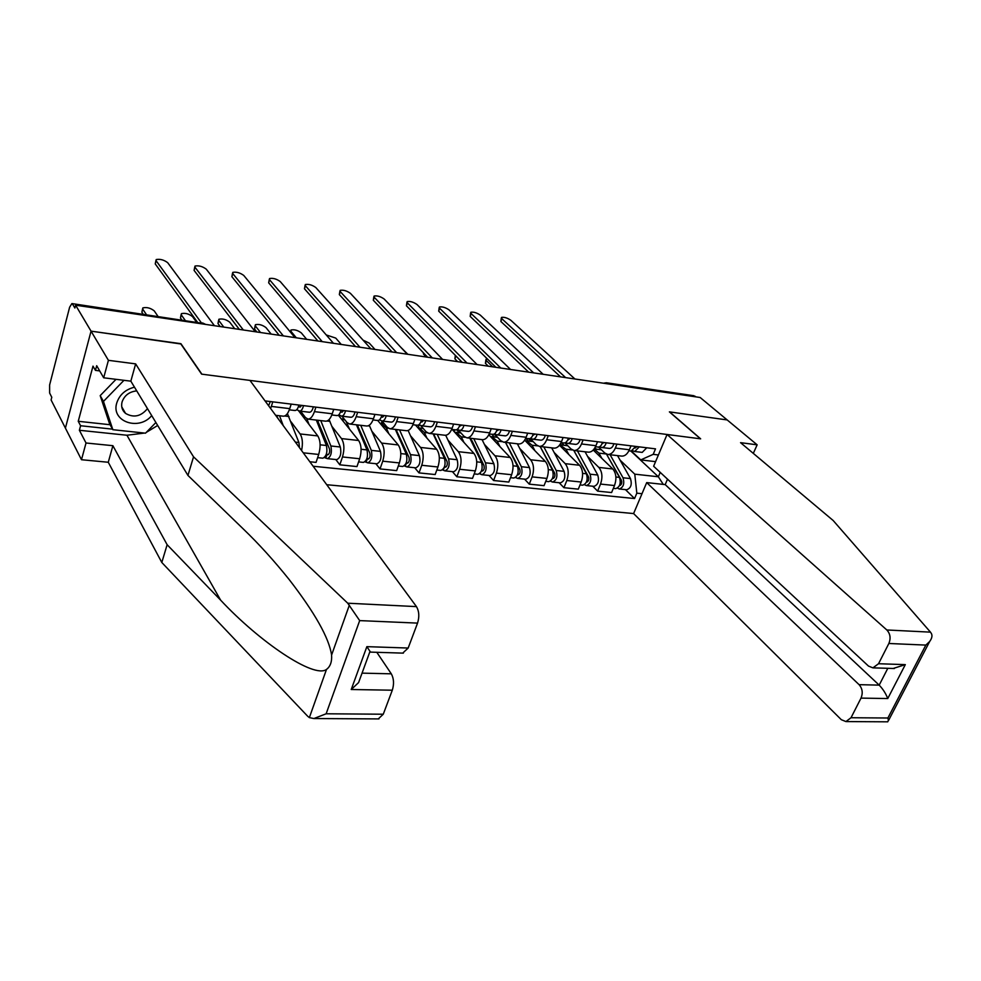 <?xml version="1.0" encoding="UTF-8"?>
<svg xmlns="http://www.w3.org/2000/svg" width="981" height="981" viewBox="0 0 981 981"><rect width="100%" height="100%" fill="white"/><g stroke="black" fill="none" stroke-linecap="round" stroke-linejoin="round"><path stroke-width="1.47" d="M326.734 484.712L633.603 513.566L841.318 719.698L845.941 721.575L851.018 717.736L861.024 698.104C863.072 693.015 862.434 688.539 859.086 684.664L879.184 685.13C882.925 688.993 885.794 693.469 887.756 698.546L861.024 698.104M180.847 343.963L91.049 331.149L65.408 428.121L51.086 399.966L51.785 397.268L49.626 393.038L49.626 384.944L69.626 307.212L71.895 303.57L203.325 323.46L71.895 303.57M753.31 453.381L757.148 444.822L700.164 397.501L75.611 305.189L91.049 331.149L65.408 428.121L81.484 459.721L86.021 442.995L112.889 445.693L108.278 462.259L81.484 459.721M180.921 343.693L201.902 374.178L700.459 438.814L669.385 411.873L727.191 419.942L669.582 411.897L700.655 438.838L667.08 434.485L886.824 629.974L930.478 632.144L931.447 633.64C932.502 635.786 931.901 638.41 929.681 641.476L925.843 645.093L888.86 643.487C890.969 638.275 890.294 633.775 886.824 629.974M608.097 383.89L606.332 382.762L694.033 395.748L605.387 383.485M695.872 396.864L695.149 396.263M72.557 304.098L74.875 308.022L75.611 305.189M283.19 416.177L283.399 416.202C285.888 416.152 288.009 413.639 289.738 408.636L271.345 406.416L270.597 408.439M271.345 406.416L272.779 401.854M289.738 408.636L291.198 404.111M291.038 421.793L300.112 433.945C302.528 437.869 303.019 443.4 301.572 450.524M315.907 407.152L314.435 411.628C312.681 416.582 310.536 419.059 307.985 419.095L305.471 417.538L300.615 411.198M309.837 461.757L316.054 462.394L318.702 454.448C320.836 446.735 320.529 440.567 317.783 435.92L298.432 410.585M325.508 421.168L325.729 421.192C328.316 421.168 330.487 418.703 332.252 413.786L333.736 409.335M332.069 426.588L341.498 438.581C344.306 443.191 344.638 449.31 342.492 456.95L339.818 464.822L356.974 466.576L359.671 458.752C361.83 451.174 361.486 445.092 358.629 440.506L338.335 415.196M357.673 412.278L356.177 416.68C354.399 421.548 352.179 423.988 349.543 424L346.955 422.455L341.903 416.177M335.784 459.525L339.818 464.822M366.526 425.999L366.747 426.024C369.42 426.024 371.652 423.596 373.442 418.777L374.95 414.399M371.86 431.223L381.621 443.081C384.54 447.63 384.908 453.663 382.737 461.18L380.027 468.918L396.667 470.622L399.402 462.934C401.585 455.466 401.192 449.47 398.237 444.945L377.734 420.493M398.151 417.244L396.631 421.585C394.816 426.355 392.559 428.746 389.837 428.758L387.164 427.213L381.916 420.996M375.833 463.694L380.027 468.918M406.293 430.696L406.514 430.72C409.261 430.72 411.554 428.354 413.369 423.608L414.902 419.304M410.475 435.723L420.542 447.434C423.559 451.947 423.964 457.894 421.769 465.276L419.01 472.903L435.159 474.546L437.931 466.981C440.138 459.635 439.709 453.725 436.655 449.249L415.515 425.055M437.391 422.063L435.858 426.33C434.019 431.027 431.701 433.369 428.918 433.369L426.159 431.836L420.555 425.46M414.693 467.729L419.01 472.903M444.859 435.245L445.092 435.27C447.912 435.282 450.242 432.964 452.094 428.292L453.639 424.062M447.961 440.089L458.311 451.677C461.413 456.128 461.867 461.99 459.648 469.261L456.852 476.766L472.523 478.36L475.331 470.917C477.563 463.682 477.097 457.857 473.958 453.43L452.216 429.482M475.466 426.747L473.909 430.929C472.045 435.564 469.678 437.857 466.833 437.833L464.001 436.312L457.992 429.739M452.4 471.64L456.852 476.766M482.296 439.66L482.529 439.684C485.411 439.721 487.79 437.44 489.666 432.842L491.223 428.685M484.369 444.332L494.976 455.785C498.176 460.187 498.642 465.963 496.411 473.124L493.59 480.506L508.808 482.063L511.641 474.73C513.885 467.618 513.394 461.867 510.169 457.489L488.808 434.767M512.401 431.284L510.831 435.405C508.943 439.954 506.539 442.21 503.621 442.173L500.727 440.665L494.363 433.933L496.778 434.853C498.691 434.804 500.126 433.148 501.083 429.886M489.016 475.454L493.59 480.506M518.63 443.952L518.875 443.976C521.818 444.013 524.234 441.781 526.123 437.256L527.704 433.161M519.746 448.452L530.598 459.77C533.86 464.123 534.375 469.825 532.119 476.876L529.262 484.148L544.05 485.656L546.92 478.434C549.176 471.432 548.661 465.754 545.35 461.426L524.676 440.15M548.269 435.687L546.675 439.746C544.774 444.221 542.334 446.441 539.366 446.392L536.399 444.884L530.132 438.495M524.59 479.145L529.262 484.148M553.922 448.109L554.167 448.145C557.171 448.194 559.624 445.987 561.537 441.548L563.131 437.514M554.13 452.462L565.203 463.657C568.551 467.962 569.078 473.578 566.81 480.531L563.928 487.692L578.3 489.151L581.193 482.039C583.474 475.135 582.922 469.543 579.55 465.264L559.477 445.239M583.106 439.966L581.5 443.964C579.575 448.366 577.098 450.549 574.081 450.487L571.052 448.991L564.86 442.86M559.145 482.738L563.928 487.692M588.22 452.155L588.465 452.18C591.518 452.241 594.008 450.083 595.933 445.705L597.539 441.732M587.558 456.349L598.839 467.422C602.248 471.677 602.812 477.232 600.531 484.074L597.625 491.125L611.604 492.548L614.511 485.546C616.804 478.74 616.227 473.222 612.794 468.979L593.247 450.034M616.951 444.123L615.332 448.059C613.395 452.4 610.893 454.534 607.815 454.473L604.75 452.989L598.582 447.054M592.757 486.22L597.625 491.125M621.549 456.091L621.807 456.116C624.897 456.19 627.423 454.068 629.373 449.752L630.991 445.84M655.578 461.646L640.752 459.905L653.199 454.35L655.516 448.857L265.042 400.898M653.199 454.35L658.398 454.976M642.003 493.701L636.828 493.173L634.781 474.166L658.361 476.778L660.225 472.376M313.135 466.245L634.56 498.544L636.828 493.173M630.832 451.015L658.361 476.778L663.266 484.393M620.078 460.138L634.781 474.166M640.752 459.905L631.298 451.064M625.437 489.617L634.56 498.544M268.598 405.729L270.302 401.548M197.463 322.173L155.243 263.926L155.942 260.443M214.422 325.704L167.69 262.687C163.95 259.879 160.111 258.837 156.187 259.56L156.114 260.738L201.313 322.749M157.953 316.323L154.238 310.879C150.571 307.997 146.77 307.004 142.846 307.899L142.748 309.162L146.414 314.607M143.128 314.128L141.889 312.265L142.576 308.843M298.494 406.416L300.088 407.152L301.694 405.398M296.703 409.715L299.659 411.076C301.326 410.978 302.614 409.163 303.521 405.631M308.868 412.094L309.444 412.265C311.124 412.155 312.424 410.352 313.331 406.833M239.339 329.383L194.091 270.4L194.765 266.906M294.447 410.352L295.011 410.524C296.679 410.414 297.966 408.599 298.874 405.055M255.268 331.737L206.243 269.15C202.527 266.403 198.775 265.361 195.011 266.059L194.986 267.261L243.349 329.984M340.603 411.664L341.977 412.265L343.632 410.549M338.727 414.877L341.547 416.128C343.276 416.042 344.601 414.264 345.52 410.781M350.438 417.109L351.026 417.281C352.768 417.183 354.104 415.417 355.024 411.959M279.193 335.281L231.884 276.691L232.534 273.184M336.458 415.429L337.047 415.588C338.764 415.503 340.088 413.712 341.008 410.23M294.938 337.599L243.754 275.44C240.063 272.743 236.396 271.725 232.779 272.375L232.791 273.601L283.362 335.894M112.889 445.693L167.138 544.725L161.804 562.481L307.629 716.191L309.358 717.614L313.895 718.546L326.133 713.788L383.264 714.217L378.274 718.914M167.138 544.725L220.627 600.151C259.45 641.807 314.055 678.901 326.489 669.422C330.339 666.54 332.044 661.758 331.59 655.063C329.064 638.042 314.901 612.831 289.088 579.44C274.018 560.654 258.776 543.842 243.362 529.029L187.947 475.429L130.841 381.168L103.679 377.795L96.69 365.717L95.439 370.377L92.999 366.121L78.247 421.29L80.589 425.742L112.533 429.151M161.804 562.481L108.278 462.259M417.55 623.107L359.684 620.605L347.74 603.205L193.539 456.827L135.648 363.877L108.413 360.321L91.049 331.149L180.627 343.644L201.608 374.141L249.959 380.407L416.459 606.614C419.157 611.188 419.512 616.681 417.55 623.107L408.17 648.036L402.725 653.113M108.413 360.321L103.679 377.795M144.452 433.062L126.941 435.245L79.375 430.267L86.021 442.995M79.375 430.267L80.589 425.742M135.648 363.877L130.841 381.168M193.539 456.827L187.947 475.429M362.05 673.138L391.309 673.824C393.872 678.521 394.203 683.978 392.302 690.207L383.264 714.217M391.309 673.824L376.802 652.304M157.683 425.472L146.304 432.363M99.694 370.916L95.439 370.377M78.247 421.29L110.08 424.724M403.363 653.138L370.499 652.107L366.857 646.651L408.17 648.036M392.302 690.207L351.235 689.508L358.592 682.58L361.364 674.989M930.478 632.144L833.163 520.506L740.557 442.664L757.148 444.822M633.603 513.566L646.7 482.603L859.086 684.664M667.08 434.485L653.628 466.245L868.516 666.099L872.906 667.853L878.535 663.732L888.86 643.487M667.521 479.157L665.192 484.602L646.7 482.603M665.192 484.602L879.184 685.13L887.805 668.319M878.535 663.732L905.316 664.628L893.176 668.478M851.018 717.736L887.903 718.006L888.455 720.643L887.4 721.808M134.483 387.176C125.409 389.506 119.498 394.767 116.764 402.958C110.755 421.511 138.922 431.321 151.712 415.601M136.727 390.892C129.333 391.701 124.44 395.392 122.061 401.977C120.945 406.612 122.11 410.414 125.556 413.406C133.674 418.053 140.982 416.459 147.481 408.623M155.893 422.517L145.507 433.173L112.852 429.703L109.565 423.817L100.197 395.625L116.028 379.328M112.852 429.703L103.459 401.425L123.974 380.309M100.197 395.625L103.459 401.425M196.421 322.026L192.509 316.618C188.867 313.785 185.164 312.792 181.387 313.65L181.326 314.938L185.188 320.358M278.261 418.85L276.274 415.355M277.096 416.336L276.348 416.251M287.408 413.577L298.923 442.505L299.499 447.716M279.536 415.748L283.251 425.644M181.767 319.855L180.455 318.003L181.129 314.57M301.081 414.056L302.835 414.092M316.336 420.089L326.403 445.497C327.642 452.094 326.477 456.324 322.908 458.188L322.774 458.176M306.808 418.74L309.064 424.515M317.39 420.211L329.42 448.746C330.021 451.922 329.457 453.945 327.74 454.828L326.305 454.326M323.779 438.875L327.347 443.51M234.717 328.709L229.75 322.197C226.145 319.426 222.515 318.445 218.886 319.254L218.873 320.566L223.766 327.09M318.236 421.18L316.691 420.996M329.076 419.574L340.321 447.005C341.584 453.578 340.419 457.784 336.814 459.635L336.667 459.623M320.762 420.604L330.879 445.975C332.13 452.572 330.965 456.803 327.384 458.654L324.392 457.587M220.21 326.563L217.978 323.583L218.628 320.137M328.451 454.546L327.041 454.399L325.913 457.747M381.401 416.741L382.565 417.219L384.27 415.539M379.439 419.88L382.149 421.033C383.927 420.947 385.288 419.206 386.22 415.785M390.732 421.977L391.345 422.137C393.136 422.063 394.497 420.322 395.429 416.913M317.905 340.996L268.659 282.822L269.297 279.303M377.182 420.334L377.783 420.506C379.561 420.42 380.91 418.666 381.842 415.245M333.454 343.301L280.247 281.572C276.593 278.923 273.012 277.905 269.53 278.53L269.591 279.781L322.209 341.633M420.959 421.646L421.928 422.026L423.669 420.383M418.912 424.712L421.523 425.779C423.351 425.705 424.736 423.988 425.68 420.628M429.813 426.686L430.438 426.845C432.278 426.784 433.663 425.08 434.608 421.732M355.514 346.563L304.466 288.782L305.079 285.263M416.667 425.104L417.281 425.264C419.108 425.19 420.493 423.473 421.438 420.113M370.879 348.831L315.796 287.531C312.154 284.931 308.659 283.926 305.312 284.527L305.41 285.79L359.953 347.213M459.329 426.404L461.892 425.08M457.207 429.396L459.709 430.377C461.585 430.328 462.995 428.636 463.952 425.325M467.716 431.26L468.366 431.419C470.242 431.37 471.665 429.69 472.621 426.392M392.069 351.958L339.34 294.594L339.916 291.063M454.963 429.727L455.601 429.886C457.477 429.825 458.887 428.133 459.831 424.822M407.262 354.202L350.413 293.344C346.796 290.781 343.375 289.787 340.149 290.351L340.297 291.639L396.643 352.633M343.583 418.274L343.375 418.899M341.278 418.862L345.042 420.076M346.195 421.511L349.555 429.188M356.446 424.81L366.968 449.911C368.267 456.423 367.09 460.58 363.424 462.407L363.277 462.382M357.256 424.908L369.812 453.099C370.45 456.226 369.874 458.213 368.108 459.083L366.894 458.605M365.067 445.374L368.218 449.298M271.185 334.092L266.023 327.642C262.43 324.907 258.886 323.938 255.391 324.711L255.428 326.048L260.529 332.522M358.151 425.877L356.826 425.717M369.285 425.239L380.456 451.37C381.793 457.857 380.603 462.002 376.9 463.805L376.765 463.792M360.75 425.325L371.309 450.377C372.621 456.876 371.443 461.033 367.765 462.848L364.944 461.818M256.838 331.97L254.52 329.015L255.146 325.557M368.844 458.814L367.385 458.654L366.244 461.953M382.087 421.205L381.315 423.449M380.272 423.522L381.437 423.461L386.342 427.998L388.832 433.725M395.368 429.408L406.293 454.191C407.679 460.616 406.477 464.712 402.713 466.478L402.566 466.466M395.956 429.47L408.991 457.318C409.653 460.396 409.077 462.358 407.262 463.204L406.269 462.762M405.104 451.481L407.863 454.755M306.685 339.34L301.339 332.927C297.77 330.254 294.312 329.285 290.94 330.033L291.014 331.382L296.311 337.807M396.876 430.426L395.76 430.303M408.121 430.475L419.39 455.613C420.788 462.002 419.598 466.085 415.797 467.839L415.65 467.827M399.549 429.899L410.512 454.644C411.897 461.058 410.696 465.153 406.919 466.919L404.282 465.914M408.022 462.946L406.526 462.787L405.361 466.024M419.243 424.859L418.114 428.023M418.139 428.047L419.316 427.986L424.368 432.498L426.956 438.139M433.148 433.86L444.467 458.335C445.901 464.675 444.7 468.71 440.849 470.439L440.69 470.426M433.528 433.909L447.005 461.413C447.704 464.454 447.115 466.392 445.264 467.214L444.479 466.784M443.952 457.22L446.33 459.942M341.278 344.454L335.747 338.089L326.244 334.938M434.473 434.853L433.565 434.742M437.207 434.338L448.562 458.789C449.997 465.117 448.795 469.139 444.933 470.868L442.443 469.887M445.705 435.27L457.171 459.721C458.63 466.036 457.428 470.046 453.541 471.763L453.394 471.751M446.036 466.956L444.503 466.784L443.326 469.985M496.558 431.002L498.973 429.629M504.516 435.699L505.178 435.858C507.103 435.822 508.538 434.166 509.507 430.929M427.63 357.219L373.307 300.26L373.859 296.716M492.143 434.203L492.793 434.375C494.706 434.313 496.141 432.658 497.097 429.396M442.639 359.438L384.135 298.997C380.554 296.483 377.207 295.502 374.092 296.041L374.276 297.341L432.302 357.906M454.865 429.801L454.191 431.652M454.914 432.437L456.116 432.388L461.303 436.852L463.964 442.419M469.85 438.188L481.512 462.37C483.008 468.624 481.794 472.597 477.857 474.289L477.71 474.277M481.634 462.64L483.67 464.884M374.987 349.432L369.273 343.117L363.105 340.174M470.009 438.213L472.082 440.886L483.915 465.386C484.639 468.391 484.05 470.291 482.161 471.101L481.512 470.819M470.978 439.145L470.267 439.059M473.774 438.654L485.485 462.799C486.993 469.053 485.767 473.014 481.83 474.706L479.488 473.749M482.076 439.635L493.86 463.719C495.368 469.936 494.154 473.897 490.193 475.577L490.034 475.552M456.643 429.715L459.451 432.793M480.727 472.388L480.187 473.823M532.708 435.478L534.976 434.056M530.439 438.335L532.769 439.194C534.719 439.145 536.178 437.526 537.147 434.313M532.769 439.194L540.923 440.175C542.885 440.138 544.345 438.519 545.313 435.319M462.223 362.332L406.416 305.778L406.943 302.234M528.232 438.556L528.894 438.728C530.844 438.679 532.303 437.06 533.259 433.847M477.06 364.527L417.011 304.515C413.442 302.05 410.168 301.069 407.164 301.584L407.397 302.908L467.005 363.031M489.715 433.994L489.249 435.245M490.635 436.717L491.861 436.668L497.183 441.094L499.918 446.576M505.497 442.394L517.49 466.294C519.047 472.462 517.821 476.374 513.811 478.029L513.652 478.005M517.956 467.496L519.893 469.543M407.838 354.288L400.358 346.82M505.497 442.419L519.758 469.249C520.506 472.204 519.918 474.081 517.98 474.878L517.49 474.706M509.311 442.848L521.352 466.711C522.91 472.867 521.684 476.778 517.661 478.421L515.479 477.502M517.379 443.804L529.482 467.594C531.052 473.737 529.826 477.624 525.791 479.268L525.632 479.255M497.269 437.318L494.179 434.043M491.837 434.252L494.399 436.974M516.3 476.729L515.981 477.551M568.379 439.868L569.973 438.348M565.485 442.603L567.717 443.412C569.716 443.375 571.187 441.781 572.168 438.617M567.717 443.412L575.651 444.368C577.65 444.332 579.133 442.738 580.102 439.598M495.883 367.299L438.691 311.149L439.181 307.605M561.071 442.603L563.965 442.958C565.951 442.921 567.423 441.315 568.391 438.151M510.549 369.469L449.053 309.886C445.521 307.47 442.308 306.501 439.402 306.992L439.684 308.316L500.764 368.022M525.362 440.861L526.613 440.825L532.058 445.215L534.853 450.622M540.139 446.49L552.45 470.095C554.057 476.177 552.818 480.04 548.735 481.659L548.575 481.634M553.1 471.984L554.878 473.811M540.249 446.698L554.584 473.001C555.356 475.92 554.755 477.772 552.806 478.544L552.45 478.458M543.854 446.919L556.202 470.5C557.809 476.582 556.57 480.432 552.487 482.039L550.439 481.144M551.69 447.851L564.1 471.358C565.718 477.428 564.48 481.254 560.384 482.86L560.225 482.848M426.281 357.023L423.559 354.166L423.326 352.706M531.199 441.376L528.575 438.691M525.779 438.348L528.403 441.033M601.758 443.939L603.965 442.529M603.879 442.701L603.217 442.431M599.538 446.747L601.696 447.508C603.72 447.483 605.216 445.914 606.197 442.799M601.696 447.508L609.397 448.427C611.433 448.415 612.929 446.846 613.91 443.743M528.649 372.142L470.169 316.397L470.635 312.841M595.467 446.747L598.042 447.066C600.053 447.042 601.561 445.46 602.53 442.345M543.155 374.288L480.31 315.134C476.803 312.755 473.639 311.786 470.843 312.252L471.174 313.601L533.627 372.878M559.759 444.847L565.951 449.212L568.821 454.546M573.824 450.463L586.43 473.786C588.073 479.795 586.834 483.596 582.689 485.178L582.53 485.166M587.202 476.226L588.821 477.833M455.368 355.392L461.977 362.296M574.069 450.904L588.441 476.656C589.238 479.537 588.637 481.352 586.638 482.112L586.442 482.076M577.441 450.88L590.072 474.191C591.727 480.187 590.476 483.976 586.331 485.558L584.418 484.675M585.056 451.787L597.76 475.025C599.416 481.009 598.165 484.786 594.008 486.355L593.848 486.343M457.661 361.658L454.877 358.825L455.331 355.343M564.198 445.325L561.524 442.664M560.384 443.903L561.488 444.994M635.099 448.059L637.012 446.588M636.89 446.821L635.921 446.453M632.635 450.782L634.719 451.493L639.269 446.858M634.719 451.493L642.212 452.388L646.773 447.777M560.568 376.863L500.874 321.51L501.303 317.954M628.895 450.782L631.163 451.064L635.713 446.429M574.915 378.985L510.794 320.247C507.312 317.905 504.222 316.949 501.512 317.403L501.88 318.751L565.632 377.611M606.074 453.958L598.925 453.112L594.155 448.955L601.427 449.801M606.503 454.142L619.465 477.379C621.157 483.314 619.906 487.067 615.7 488.612L615.541 488.599M598.925 453.112L601.844 458.372M620.323 480.261L621.782 481.683M487.373 358.948L486.098 359.23L486.429 360.677L492.683 366.833M606.994 455.037L621.365 480.2C622.175 483.044 621.574 484.835 619.551 485.57L619.501 485.57M610.108 454.743L623.009 477.772C624.701 483.694 623.45 487.434 619.244 488.979L617.478 488.121M617.527 455.613L630.476 478.581C632.193 484.491 630.93 488.219 626.712 489.752L626.552 489.74M488.28 366.183L485.436 363.375L485.877 359.843M596.325 449.163L594.915 447.802M612.794 468.979L598.839 467.422M579.55 465.264L565.203 463.657M545.35 461.426L530.598 459.77M510.169 457.489L494.976 455.785M473.958 453.43L458.311 451.677M436.655 449.249L420.542 447.434M398.237 444.945L381.621 443.081M358.629 440.506L341.498 438.581M317.783 435.92L300.112 433.945M595.933 445.705L581.5 443.964M561.537 441.548L546.675 439.746M526.123 437.256L510.831 435.405M489.666 432.842L473.909 430.929M452.094 428.292L435.858 426.33M413.369 423.608L396.631 421.585M373.442 418.777L356.177 416.68M332.252 413.786L314.435 411.628M629.373 449.752L615.332 448.059M581.193 482.039L566.81 480.531M546.92 478.434L532.119 476.876M511.641 474.73L496.411 473.124M475.331 470.917L459.648 469.261M437.931 466.981L421.769 465.276M399.402 462.934L382.737 461.18M359.671 458.752L342.492 456.95M318.702 454.448L303.264 452.817M614.511 485.546L600.531 484.074M202.54 322.933L205.618 324.38L203.827 324.135M156.114 260.738L155.243 263.926M141.889 312.265L142.748 309.162M194.986 267.261L194.091 270.4M232.791 273.601L231.884 276.691M309.358 717.614L326.489 669.422M331.59 655.063L349.359 605.13M359.684 620.605L326.133 713.788M351.235 689.508L366.857 646.651M347.74 603.205L416.459 606.614M126.941 435.245L220.627 600.151M887.903 718.006L925.843 645.093M905.316 664.628L887.756 698.546M289.027 416.508L284.674 415.993M298.923 442.505L295.379 442.112M180.455 318.003L181.326 314.938M326.403 445.497L320.125 444.81M329.947 421.34L327.041 420.996M340.321 447.005L330.879 445.975M217.978 323.583L218.873 320.566M269.591 279.781L268.659 282.822M305.41 285.79L304.466 288.782M340.297 291.639L339.34 294.594M348.071 423.485L347.151 423.375M366.968 449.911L361.082 449.261M369.653 426.036L368.108 425.852M380.456 451.37L371.309 450.377M254.52 329.015L255.428 326.048M388.317 428.231L386.342 427.998M406.293 454.191L400.8 453.59M419.39 455.613L410.512 454.644M290.683 332.449L291.014 331.382M427.348 432.842L424.368 432.498M444.467 458.335L439.329 457.784M457.171 459.721L448.562 458.789M374.276 297.341L373.307 300.26M465.215 437.318L461.303 436.852M481.512 462.37L476.729 461.855M482.934 470.843L481.561 470.696M493.86 463.719L485.485 462.799M407.397 302.908L406.416 305.778M501.978 441.658L497.183 441.094M517.49 466.294L513.038 465.803M518.79 474.62L517.576 474.497M529.482 467.594L521.352 466.711M439.684 308.316L438.691 311.149M537.686 445.877L532.058 445.215M552.45 470.095L548.305 469.641M553.615 478.299L552.561 478.188M564.1 471.358L556.202 470.5M423.559 354.166L423.878 353.283M471.174 313.601L470.169 316.397M572.364 449.972L565.951 449.212M586.43 473.786L582.567 473.369M587.472 481.867L586.564 481.781M597.76 475.025L590.072 474.191M454.877 358.825L455.871 356.091M501.88 318.751L500.874 321.51M619.465 477.379L615.884 476.999M620.384 485.337L619.624 485.264M630.476 478.581L623.009 477.772M485.436 363.375L486.429 360.677M621.807 456.116L607.815 454.473M588.465 452.18L574.081 450.487M554.167 448.145L539.366 446.392M518.875 443.976L503.621 442.173M482.529 439.684L466.833 437.833M445.092 435.27L428.918 433.369M406.514 430.72L389.837 428.758M366.747 426.024L349.543 424M325.729 421.192L307.985 419.095M283.399 416.202L275.636 415.282M606.332 382.762L603.499 383.215M299.659 411.076L309.444 412.265M289.321 409.837L295.011 410.524M341.547 416.128L351.026 417.281M331.836 414.963L337.047 415.588M358.592 682.58L370.009 651.372M378.96 718.914L313.895 718.546M872.906 667.853L894.365 668.515M887.78 721.82L845.941 721.575M888.455 720.643L929.681 641.476M121.754 406.833L125.556 413.406M322.908 458.188L317.636 457.649M336.814 459.635L327.384 458.654M382.149 421.033L391.345 422.137M373.013 419.929L377.783 420.506M421.523 425.779L430.438 426.845M412.94 424.736L417.281 425.264M459.709 430.377L468.366 431.419M451.652 429.408L455.601 429.886M344.172 418.997L342.663 418.813M363.424 462.407L358.592 461.904M376.9 463.805L367.765 462.848M384.282 423.792L381.695 423.485M402.713 466.478L398.298 466.024M415.797 467.839L406.919 466.919M290.327 332.007L290.695 330.83M423.191 428.452L419.586 428.023M440.849 470.439L436.815 470.022M453.541 471.763L444.933 470.868M496.778 434.853L505.178 435.858M489.212 433.933L492.793 434.375M460.935 432.964L456.386 432.425M477.857 474.289L474.203 473.909M490.193 475.577L481.83 474.706M525.669 438.335L528.894 438.728M497.588 437.354L492.143 436.704M513.811 478.029L510.5 477.686M525.791 479.268L517.661 478.421M533.186 441.609L526.907 440.861M548.735 481.659L545.767 481.34M560.384 482.86L552.487 482.039M567.778 445.754L560.703 444.896M582.689 485.178L580.029 484.908M594.008 486.355L586.331 485.558M615.7 488.612L613.346 488.366M626.712 489.752L619.244 488.979"/></g></svg>
